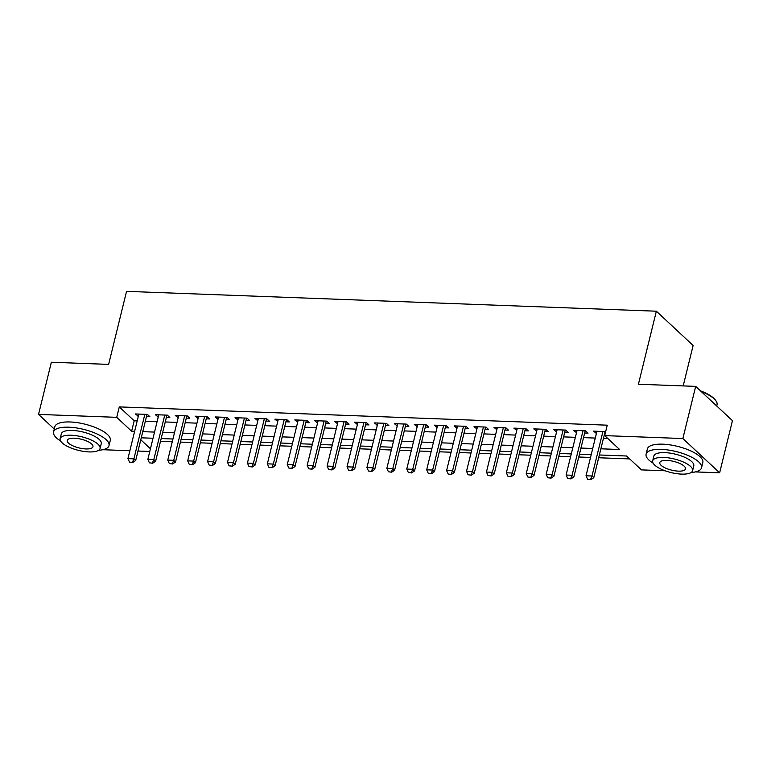 <?xml version="1.0" encoding="UTF-8"?>
<svg xmlns="http://www.w3.org/2000/svg" width="771" height="771" viewBox="0 0 771 771"><rect width="100%" height="100%" fill="white"/><g stroke="black" fill="none" stroke-linecap="round" stroke-linejoin="round"><path stroke-width="1.16" d="M683.193 385.914L693.129 345.485L656.352 311.205L126.56 291.361L108.624 364.394L51.358 362.245L38.55 414.403L116.729 417.333L131.629 431.23L134.626 431.346M656.352 311.205L638.417 384.237L695.683 386.377L732.45 420.658L719.642 472.816L695.375 471.91M665.113 470.773L641.462 469.886L626.553 455.998L599.356 454.977M160.493 441.349L172.261 441.793M180.414 442.091L192.181 442.535M200.335 442.843L212.092 443.277M220.246 443.585L232.013 444.029M240.166 444.327L251.934 444.771M260.087 445.079L271.845 445.522M279.998 445.821L291.766 446.264M299.919 446.573L311.677 447.007M319.83 447.315L331.597 447.758M339.751 448.057L351.518 448.5M359.671 448.809L371.429 449.252M379.583 449.551L391.35 449.994M399.503 450.303L411.271 450.736M419.424 451.045L431.182 451.488M439.335 451.796L451.102 452.23M459.256 452.538L471.014 452.982M479.167 453.281L490.934 453.724M499.088 454.032L510.855 454.466M519.008 454.774L530.766 455.218M538.919 455.526L550.687 455.96M558.84 456.268L570.607 456.711M578.761 457.01L590.519 457.454M598.672 457.762L629.695 458.918M149.786 451.478L138.019 451.035M129.865 450.727L102.842 449.715M146.48 416.591L149.892 416.716L147.406 414.403L135.455 413.96L138.327 416.282M166.391 417.333L169.803 417.468L167.326 415.145L155.376 414.702L158.238 417.034M186.312 418.084L189.724 418.21L187.237 415.897L175.287 415.444L178.159 417.776M206.233 418.826L209.645 418.961L207.158 416.639L195.208 416.195L198.08 418.528M226.144 419.578L229.556 419.703L227.069 417.39L215.119 416.938L217.991 419.27M246.065 420.32L249.476 420.446L246.99 418.133L235.039 417.689L237.911 420.012M265.985 421.072L269.387 421.197L266.911 418.875L254.96 418.431L257.832 420.764M285.896 421.814L289.308 421.939L286.822 419.626L274.871 419.173L277.743 421.506M305.817 422.556L309.229 422.691L306.742 420.368L294.792 419.925L297.664 422.257M325.728 423.308L329.14 423.433L326.663 421.12L314.713 420.667L317.575 423M345.649 424.05L349.061 424.175L346.574 421.862L334.624 421.419L337.496 423.742M365.57 424.802L368.981 424.927L366.495 422.604L354.544 422.161L357.416 424.493M385.481 425.544L388.892 425.669L386.406 423.356L374.455 422.903L377.327 425.235M405.401 426.286L408.813 426.421L406.327 424.098L394.376 423.655L397.248 425.987M425.322 427.038L428.724 427.163L426.247 424.85L414.297 424.397L417.169 426.729M445.233 427.78L448.645 427.905L446.158 425.592L434.208 425.149L437.08 427.471M465.154 428.531L468.566 428.657L466.079 426.334L454.129 425.891L457.001 428.223M485.065 429.274L488.477 429.399L486 427.086L474.049 426.633L476.912 428.965M504.986 430.016L508.397 430.151L505.911 427.828L493.96 427.385L496.832 429.717M524.906 430.767L528.318 430.893L525.832 428.58L513.881 428.127L516.753 430.459M544.818 431.509L548.229 431.635L545.743 429.322L533.792 428.878L536.664 431.211M564.738 432.261L568.15 432.386L565.663 430.073L553.713 429.62L556.585 431.953M584.659 433.003L588.061 433.129L585.584 430.816L573.634 430.363L576.506 432.695M600.869 448.809L619.605 449.512L604.695 435.615L607.259 425.178L119.283 406.905L134.193 420.802L137.19 420.908M145.343 421.217L157.101 421.66M165.264 421.959L177.022 422.402M185.175 422.71L196.942 423.154M205.096 423.452L216.853 423.896M225.007 424.204L236.774 424.638M244.927 424.946L256.695 425.39M264.848 425.688L276.606 426.132M284.759 426.44L296.527 426.883M304.68 427.182L316.438 427.626M324.601 427.934L336.358 428.368M344.512 428.676L356.279 429.119M364.432 429.428L376.19 429.861M384.344 430.17L396.111 430.613M404.264 430.912L416.032 431.355M424.185 431.664L435.943 432.097M444.096 432.406L455.863 432.849M464.017 433.157L475.774 433.591M483.937 433.9L495.695 434.343M503.848 434.642L515.616 435.085M523.769 435.393L535.527 435.827M543.68 436.135L555.448 436.579M563.601 436.887L575.368 437.321M583.522 437.629L595.279 438.073M603.433 438.371L607.837 438.535M605.649 431.702L593.545 431.114L596.417 433.447M604.57 433.745L605.148 433.774M695.683 386.377L682.865 438.545L719.642 472.816M54.278 429.061L38.55 414.403M119.283 406.905L116.729 417.333M604.695 435.615L682.865 438.545M142.78 431.654L154.547 432.088M162.7 432.396L174.458 432.839M182.611 433.138L194.379 433.581M202.532 433.89L214.29 434.324M222.443 434.632L234.211 435.075M242.364 435.384L254.131 435.817M262.285 436.126L274.042 436.569M282.196 436.868L293.963 437.311M302.116 437.62L313.884 438.053M322.037 438.362L333.795 438.805M341.948 439.113L353.716 439.547M361.869 439.855L373.627 440.299M381.79 440.598L393.547 441.041M401.701 441.349L413.468 441.793M421.621 442.091L433.379 442.535M441.532 442.843L453.3 443.277M461.453 443.585L473.221 444.029M481.374 444.327L493.132 444.771M501.285 445.079L513.052 445.522M521.206 445.821L532.963 446.264M541.126 446.573L552.884 447.007M561.037 447.315L572.805 447.758M580.958 448.057L592.716 448.5M140.785 439.769L150.441 448.77M591.203 454.668L579.445 454.225M571.292 453.926L559.524 453.483M551.371 453.175L539.604 452.741M531.45 452.432L519.693 451.989M511.539 451.69L499.772 451.247M491.619 450.939L479.851 450.495M471.698 450.197L459.94 449.753M451.787 449.445L440.019 449.011M431.866 448.703L420.108 448.259M411.955 447.951L400.188 447.517M392.034 447.209L380.267 446.766M372.114 446.467L360.356 446.024M352.202 445.715L340.435 445.281M332.282 444.973L320.514 444.53M312.361 444.221L300.603 443.788M292.45 443.479L280.683 443.036M272.529 442.737L260.771 442.294M252.618 441.985L240.851 441.552M232.697 441.243L220.93 440.8M212.777 440.492L201.019 440.058M192.866 439.749L181.098 439.306M172.945 439.007L161.178 438.564M153.024 438.256L141.266 437.812M134.193 420.802L131.629 431.23M596.571 431.23L596.031 433.427M576.66 430.478L576.12 432.685M556.739 429.736L556.199 431.933M536.818 428.984L536.279 431.191M516.907 428.242L516.368 430.449M496.987 427.5L496.447 429.698M477.076 426.749L476.526 428.955M457.155 426.006L456.615 428.204M437.234 425.255L436.694 427.462M417.323 424.513L416.774 426.72M397.402 423.771L396.863 425.968M377.482 423.019L376.942 425.226M357.571 422.277L357.031 424.474M337.65 421.525L337.11 423.732M317.739 420.783L317.189 422.99M297.818 420.041L297.278 422.238M277.897 419.289L277.358 421.496M257.986 418.547L257.437 420.744M238.066 417.795L237.526 420.002M218.145 417.053L217.605 419.26M198.234 416.311L197.694 418.508M178.313 415.559L177.773 417.766M158.402 414.817L157.853 417.015M138.481 414.066L137.942 416.273M587.589 479.244L590.875 479.639L587.589 479.244L586.018 475.784L596.956 431.24M602.932 431.461L591.993 476.006L593.786 477.673L590.875 479.639M605.129 431.548A2.284 1.841 -47 0 0 605.062 431.77L593.786 477.673M586.018 475.784L591.993 476.006L590.576 479.36M700.453 390.83A27.862 9.464 13.8 0 1 715.507 400.216L715.989 400.91A28.556 9.695 -166.2 0 0 701.225 391.543M716.722 405.999L717.03 404.765A28.556 9.695 -166.2 0 0 715.989 400.91M691.173 472.488A28.556 9.695 -166.2 0 0 701.552 467.775A28.556 9.695 -166.2 0 0 689.428 456.104A28.556 9.695 -166.2 0 0 661.402 449.387A28.556 9.695 -166.2 0 0 646.098 454.158A28.556 9.695 -166.2 0 0 653.114 463.14M701.552 467.775L702.834 462.561A28.556 9.695 -166.2 0 0 690.71 450.89A28.556 9.695 -166.2 0 0 662.684 444.173A28.556 9.695 -166.2 0 0 647.38 448.944L646.098 454.158M652.68 460.865L653.856 456.066A20.557 6.978 13.8 0 1 664.881 452.635A20.557 6.978 13.8 0 1 685.062 457.463A20.557 6.978 13.8 0 1 693.784 465.877L692.609 470.667A20.557 6.978 -166.2 0 0 683.887 462.263A20.557 6.978 -166.2 0 0 663.696 457.434A20.557 6.978 -166.2 0 0 652.68 460.865A20.557 6.978 -166.2 0 0 661.402 469.269A20.557 6.978 -166.2 0 0 681.593 474.107A20.557 6.978 -166.2 0 0 692.609 470.667M666.876 460.393A13.252 4.501 -166.2 0 0 659.783 462.61A13.252 4.501 -166.2 0 0 665.402 468.026A13.252 4.501 -166.2 0 0 678.413 471.139A13.252 4.501 -166.2 0 0 685.506 468.932A13.252 4.501 -166.2 0 0 679.887 463.506A13.252 4.501 -166.2 0 0 666.876 460.393M98.64 450.293A28.556 9.695 -166.2 0 0 109.019 445.59A28.556 9.695 -166.2 0 0 96.895 433.909A28.556 9.695 -166.2 0 0 68.87 427.192A28.556 9.695 -166.2 0 0 53.565 431.962A28.556 9.695 -166.2 0 0 60.581 440.945M109.019 445.59L110.301 440.366A28.556 9.695 -166.2 0 0 98.177 428.695A28.556 9.695 -166.2 0 0 70.151 421.978A28.556 9.695 -166.2 0 0 54.847 426.749L53.565 431.962M60.148 438.67L61.323 433.871A20.557 6.978 13.8 0 1 72.349 430.44A20.557 6.978 13.8 0 1 92.53 435.268A20.557 6.978 13.8 0 1 101.252 443.682L100.076 448.481A20.557 6.978 -166.2 0 0 91.354 440.068A20.557 6.978 -166.2 0 0 71.163 435.239A20.557 6.978 -166.2 0 0 60.148 438.67A20.557 6.978 -166.2 0 0 68.87 447.074A20.557 6.978 -166.2 0 0 89.05 451.912A20.557 6.978 -166.2 0 0 100.076 448.481M74.344 438.198A13.252 4.501 -166.2 0 0 67.241 440.414A13.252 4.501 -166.2 0 0 72.869 445.831A13.252 4.501 -166.2 0 0 85.87 448.944A13.252 4.501 -166.2 0 0 92.973 446.737A13.252 4.501 -166.2 0 0 87.354 441.32A13.252 4.501 -166.2 0 0 74.344 438.198M567.678 478.502L570.964 478.887L567.678 478.502L566.097 475.032L577.045 430.497M583.021 430.719L572.072 475.264L573.865 476.931L570.964 478.887M585.208 430.796A2.284 1.841 -47 0 0 585.141 431.028L573.865 476.931M566.097 475.032L572.072 475.264L570.665 478.608M547.757 477.75L551.043 478.145L547.757 477.75L546.186 474.29L557.125 429.746M563.1 429.977L552.161 474.512L553.944 476.179L551.043 478.145M565.288 430.054A2.284 1.841 -47 0 0 565.22 430.276L553.944 476.179M546.186 474.29L552.161 474.512L550.745 477.866M527.836 477.008L531.123 477.394L527.836 477.008L526.265 473.548L537.204 429.004M543.179 429.225L532.241 473.77L534.033 475.437L531.123 477.394M545.376 429.312A2.284 1.841 -47 0 0 545.309 429.534L534.033 475.437M526.265 473.548L532.241 473.77L530.824 477.124M507.925 476.266L511.212 476.651L507.925 476.266L506.354 472.796L517.293 428.262M523.268 428.483L512.33 473.018L514.112 474.685L511.212 476.651M525.456 428.56A2.284 1.841 -47 0 0 525.388 428.792L514.112 474.685M506.354 472.796L512.33 473.018L510.913 476.372M488.004 475.514L491.291 475.909L488.004 475.514L486.434 472.054L497.372 427.51M503.347 427.732L492.409 472.276L494.201 473.943L491.291 475.909M505.535 427.818A2.284 1.841 -47 0 0 505.468 428.04L494.201 473.943M486.434 472.054L492.409 472.276L490.992 475.63M468.093 474.772L471.37 475.158L468.093 474.772L466.513 471.303L477.461 426.768M483.436 426.989L472.488 471.534L474.281 473.201L471.37 475.158M485.624 427.067A2.284 1.841 -47 0 0 485.557 427.298L474.281 473.201M466.513 471.303L472.488 471.534L471.081 474.878M448.173 474.02L451.459 474.416L448.173 474.02L446.602 470.561L457.54 426.016M463.516 426.247L452.577 470.782L454.36 472.45L451.459 474.416M465.703 426.324A2.284 1.841 -47 0 0 465.636 426.546L454.36 472.45M446.602 470.561L452.577 470.782L451.16 474.136M428.252 473.278L431.538 473.664L428.252 473.278L426.681 469.818L437.62 425.274M443.595 425.496L432.656 470.04L434.449 471.707L431.538 473.664M445.792 425.582A2.284 1.841 -47 0 0 445.725 425.804L434.449 471.707M426.681 469.818L432.656 470.04L431.24 473.394M408.341 472.527L411.627 472.922L408.341 472.527L406.76 469.067L417.709 424.522M423.684 424.754L412.736 469.288L414.528 470.956L411.627 472.922M425.871 424.831A2.284 1.841 -47 0 0 425.804 425.062L414.528 470.956M406.76 469.067L412.736 469.288L411.329 472.642M388.42 471.785L391.707 472.18L388.42 471.785L386.849 468.325L397.788 423.78M403.763 424.002L392.825 468.546L394.607 470.214L391.707 472.18M405.951 424.089A2.284 1.841 -47 0 0 405.883 424.31L394.607 470.214M386.849 468.325L392.825 468.546L391.408 471.9M368.499 471.042L371.786 471.428L368.499 471.042L366.929 467.573L377.867 423.038M383.842 423.26L372.904 467.804L374.696 469.472L371.786 471.428M386.04 423.337A2.284 1.841 -47 0 0 385.972 423.568L374.696 469.472M366.929 467.573L372.904 467.804L371.487 471.148M348.588 470.291L351.875 470.686L348.588 470.291L347.017 466.831L357.956 422.286M363.931 422.518L352.993 467.053L354.776 468.72L351.875 470.686M366.119 422.595A2.284 1.841 -47 0 0 366.052 422.816L354.776 468.72M347.017 466.831L352.993 467.053L351.576 470.406M328.668 469.549L331.954 469.934L328.668 469.549L327.097 466.089L338.035 421.544M344.011 421.766L333.072 466.31L334.865 467.978L331.954 469.934M346.198 421.853A2.284 1.841 -47 0 0 346.131 422.074L334.865 467.978M327.097 466.089L333.072 466.31L331.655 469.655M308.757 468.797L312.033 469.192L308.757 468.797L307.176 465.337L318.124 420.793M324.099 421.024L313.151 465.559L314.944 467.226L312.033 469.192M326.287 421.101A2.284 1.841 -47 0 0 326.22 421.332L314.944 467.226M307.176 465.337L313.151 465.559L311.744 468.913M288.836 468.055L292.122 468.44L288.836 468.055L287.265 464.595L298.204 420.05M304.179 420.272L293.24 464.817L295.023 466.484L292.122 468.44M306.366 420.359A2.284 1.841 -47 0 0 306.299 420.58L295.023 466.484M287.265 464.595L293.24 464.817L291.824 468.17M268.915 467.313L272.202 467.698L268.915 467.313L267.344 463.843L278.283 419.308M284.258 419.53L273.32 464.075L275.112 465.742L272.202 467.698M286.446 419.607A2.284 1.841 -47 0 0 286.388 419.838L275.112 465.742M267.344 463.843L273.32 464.075L271.903 467.419M249.004 466.561L252.29 466.956L249.004 466.561L247.424 463.101L258.372 418.557M264.347 418.778L253.399 463.323L255.191 464.99L252.29 466.956M266.535 418.865A2.284 1.841 -47 0 0 266.467 419.087L255.191 464.99M247.424 463.101L253.399 463.323L251.992 466.677M229.083 465.819L232.37 466.204L229.083 465.819L227.512 462.349L238.451 417.815M244.426 418.036L233.488 462.581L235.271 464.248L232.37 466.204M246.614 418.123A2.284 1.841 -47 0 0 246.547 418.345L235.271 464.248M227.512 462.349L233.488 462.581L232.071 465.925M209.163 465.067L212.449 465.462L209.163 465.067L207.592 461.607L218.53 417.063M224.506 417.294L213.567 461.829L215.36 463.496L212.449 465.462M226.703 417.371A2.284 1.841 -47 0 0 226.635 417.593L215.36 463.496M207.592 461.607L213.567 461.829L212.15 465.183M189.252 464.325L192.538 464.711L189.252 464.325L187.681 460.865L198.619 416.321M204.594 416.542L193.656 461.087L195.439 462.754L192.538 464.711M206.782 416.629A2.284 1.841 -47 0 0 206.715 416.851L195.439 462.754M187.681 460.865L193.656 461.087L192.239 464.441M169.331 463.583L172.617 463.969L169.331 463.583L167.76 460.114L178.699 415.579M184.674 415.8L173.735 460.335L175.528 462.012L172.617 463.969M186.861 415.877A2.284 1.841 -47 0 0 186.794 416.109L175.528 462.012M167.76 460.114L173.735 460.335L172.319 463.689M149.42 462.831L152.697 463.226L149.42 462.831L147.839 459.371L158.787 414.827M164.763 415.049L153.814 459.593L155.607 461.26L152.697 463.226M166.95 415.135A2.284 1.841 -47 0 0 166.883 415.357L155.607 461.26M147.839 459.371L153.814 459.593L152.407 462.947M129.499 462.089L132.785 462.475L129.499 462.089L127.928 458.62L138.867 414.085M144.842 414.306L133.903 458.851L135.686 460.518L132.785 462.475M147.03 414.393A2.284 1.841 -47 0 0 146.962 414.615L135.686 460.518M127.928 458.62L133.903 458.851L132.487 462.195"/></g></svg>

